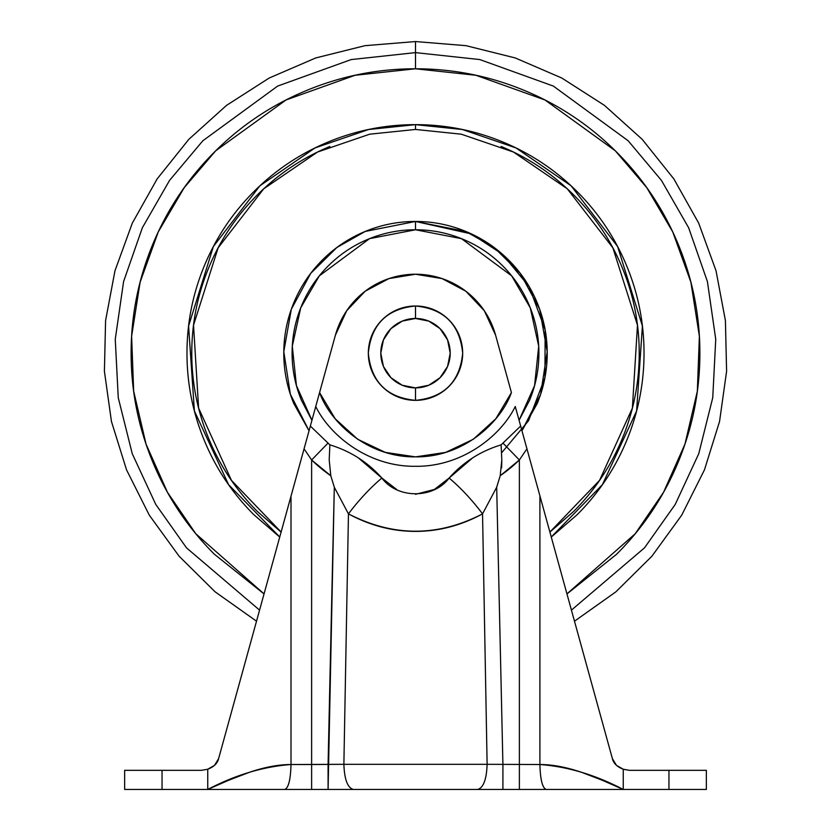 <?xml version="1.0" encoding="UTF-8"?>
<svg xmlns="http://www.w3.org/2000/svg" width="831" height="831" viewBox="0 0 831 831"><rect width="100%" height="100%" fill="white"/><g stroke="black" fill="none" stroke-linecap="round" stroke-linejoin="round"><path stroke-width="1.25" d="M415.5 400.345A47.17 47.17 0 0 0 462.67 353.175A47.17 47.17 0 0 0 415.5 306.005L415.5 318.47A34.705 34.705 0 0 1 450.205 353.175A34.705 34.705 0 0 1 415.5 387.88L415.5 400.345L415.5 387.88A34.705 34.705 0 0 1 380.795 353.175A34.705 34.705 0 0 1 415.5 318.47L415.5 306.005A47.17 47.17 0 0 0 368.33 353.175A47.17 47.17 0 0 0 415.5 400.345C444.128 397.571 459.855 381.845 462.67 353.175C459.855 324.505 444.128 308.779 415.5 306.005C386.872 308.779 371.145 324.505 368.33 353.175C371.145 381.845 386.872 397.571 415.5 400.345M415.5 387.88L402.214 385.241L390.954 377.721L383.434 366.461L380.795 353.175L383.434 339.889L390.954 328.629L402.214 321.109L415.5 318.47L428.786 321.109L440.046 328.629L447.566 339.889L450.205 353.175L447.566 366.461L440.046 377.721L428.786 385.241L415.5 387.88M201.466 770.337L207.75 769.226L201.466 770.337L124.65 770.337L124.65 789.45L162.045 789.45L162.045 770.337L124.65 770.337L124.65 789.45L162.045 789.45L162.045 770.337L201.466 770.337L207.75 769.226C213.899 766.847 217.525 763.325 218.605 758.651L304.063 448.813L311.625 459.979L330.8 475.748L334.311 487.236L348.459 513.87L343.878 764.312L311.625 764.52L311.625 459.979L328.037 443.1A125.439 125.439 0 0 0 329.886 444.855A125.439 125.439 0 0 1 328.037 443.1L310.347 426.054L315.738 406.494C330.011 435.797 368.839 466.908 415.5 466.295C462.161 466.908 500.989 435.797 515.262 406.494L612.395 758.651L616.498 765.382L623.25 769.226L629.534 770.337L668.955 770.337L668.955 789.45L623.25 789.45L602.413 780.299L581.586 772.311C566.15 767.117 552.262 764.52 539.911 764.52L487.122 764.312L482.541 513.87C461.008 525.545 438.685 531.383 415.583 531.393C392.419 531.414 370.044 525.566 348.459 513.87L343.878 764.312L291.006 764.52C278.676 764.52 264.798 767.117 249.383 772.311L228.567 780.299L207.75 789.45L207.75 769.226L214.512 765.372L218.605 758.651L319.582 392.575C329.907 421.826 367.115 457.476 415.5 456.873C463.885 457.476 501.093 421.826 511.418 392.575L495.806 418.782L473.244 439.308L445.676 452.386L415.5 456.873L385.324 452.386L357.756 439.308L335.194 418.782L319.582 392.575L335.392 335.236A83.1 83.1 0 0 1 415.5 274.23L442.071 278.593L465.848 291.214L484.338 310.784L495.608 335.236L511.418 392.575L495.608 335.236A83.1 83.1 0 0 0 415.5 274.23L442.071 278.593M218.605 758.651C217.525 763.325 213.899 766.847 207.75 769.226L207.75 789.45L546.081 789.45C542.363 787.861 540.306 779.551 539.911 764.52C540.316 779.551 542.394 787.861 546.154 789.45L623.25 789.45L623.25 769.226L623.25 789.45C595.474 774.908 567.698 766.598 539.911 764.52L487.122 764.312L482.541 513.87L496.689 487.236L502.911 764.52L496.689 487.236L500.2 475.748L519.375 459.979L526.937 448.813L515.262 406.494C500.989 435.797 462.161 466.908 415.5 466.295C368.839 466.908 330.011 435.797 315.738 406.494L335.392 335.236L346.662 310.784L365.152 291.214L388.929 278.593L415.5 274.23M349.228 764.312L481.772 764.312M546.081 789.45L519.375 789.45L519.375 459.979L526.937 448.813L612.395 758.651C613.475 763.325 617.101 766.847 623.25 769.226L623.219 769.215M563.418 789.45L328.089 789.45L328.089 764.52A26079.408 230.208 -90 0 1 334.311 487.236L348.459 513.87A66.48 18.812 -49.5 0 1 381.876 478.043L358.379 457.923M267.582 789.45L284.825 789.45C288.554 787.861 290.611 779.551 291.006 764.52L291.006 496.159L291.006 764.52C263.261 766.598 235.505 774.908 207.75 789.45L284.773 789.45C288.534 787.861 290.611 779.551 291.006 764.52L311.625 764.52L311.625 459.979A148.988 148.988 0 0 0 330.8 475.748L329.201 459.886L329.886 444.855L329.201 459.886M539.911 764.52L539.911 495.878L539.911 764.52M519.375 789.45L519.375 459.979L502.963 443.1L501.114 444.855L501.799 459.896L500.2 475.748A148.988 148.988 0 0 0 519.375 459.979L502.963 443.1A125.439 125.439 0 0 1 501.114 444.855C480.547 451.14 463.22 462.202 449.124 478.043L434.364 489.469L415.51 494.31M546.154 789.45L706.35 789.45L706.35 770.337L668.955 770.337L668.955 789.45L706.35 789.45L706.35 770.337L629.534 770.337L623.25 769.226L616.675 765.538M623.582 769.34L629.534 770.337M162.045 789.45L207.75 789.45L162.045 789.45M520.653 426.054L502.963 443.1L520.653 426.054M472.642 457.912L449.124 478.043C433.72 498.943 397.353 499.047 381.876 478.043C367.821 462.223 350.485 451.15 329.886 444.855M396.761 489.542L381.876 478.043A66.48 18.812 130.5 0 0 348.459 513.87C393.24 536.982 437.937 536.982 482.541 513.87A66.48 18.812 -130.5 0 0 449.124 478.043A66.48 18.812 49.5 0 1 482.541 513.87L496.689 487.236M284.825 789.45L311.625 789.45L311.625 764.52L311.625 789.45L328.089 789.45L334.311 487.226M328.037 443.1L311.625 459.979L304.063 448.813L310.347 426.054L328.037 443.1M330.8 475.748L334.27 487.08M501.623 467.895L501.81 459.896M501.54 452.937L501.114 444.855M496.73 487.08L500.2 475.748M304.748 446.257L303.627 450.371M527.373 450.371L526.22 446.154M502.911 789.45L502.911 764.52L502.911 789.45M487.122 764.312C486.561 779.457 483.403 787.83 477.659 789.45C483.403 787.83 486.561 779.457 487.122 764.312L343.878 764.312C344.439 779.457 347.597 787.83 353.341 789.45C347.597 787.83 344.439 779.457 343.878 764.312M521.951 430.738L540.638 394.268L547.203 351.669L539.693 309.298L520.32 273.42L494.04 247.441L465.838 231.465L415.5 221.462L415.5 229.772L461.475 238.653L511.667 275.85L530.282 307.865L538.706 346.205L534.572 385.594L519.063 420.278M309.039 430.77L293.81 403.575C287.131 387.443 283.786 370.636 283.786 353.175C283.786 335.714 287.131 318.907 293.81 302.775C300.5 286.633 310.015 272.391 322.366 260.041C334.716 247.69 348.958 238.175 365.1 231.485C381.232 224.806 398.039 221.462 415.5 221.462L471.426 233.927L502.319 254.12L529.191 286.664L545.157 329.969L544.928 377.586L528.599 420.673L501.54 452.905M279.746 537.003L228.608 484.681L194.392 410.94L188.595 326.032L213.39 246.516L259.916 185.791L315.022 147.928L368.559 129.522L415.5 124.65L415.5 129.449L369.722 134.186L317.504 152.052L263.718 188.814L218.148 247.794L193.53 325.17L198.609 408.073L231.475 480.411L281.107 532.037M571.427 610.131L644.534 547.816L675.26 504.375L698.757 453.695L712.749 397.706L715.74 339.245L707.41 281.564L688.66 227.787L661.414 180.358L628.143 140.751L553.332 86.071L479.819 59.572L415.5 52.613L479.819 59.572L553.332 86.071L628.143 140.751L661.414 180.358L688.66 227.787L707.41 281.564L715.74 339.245L712.749 397.706L698.757 453.695L675.26 504.375L644.534 547.816L571.427 610.131L644.534 547.816L675.26 504.375L698.757 453.695L712.749 397.706L715.74 339.245L707.41 281.564L688.66 227.787L661.414 180.358L628.143 140.751L553.332 86.071L479.819 59.572L415.5 52.613L415.5 68.786L475.914 75.278L544.928 99.949L615.335 150.827L646.798 187.702L672.746 231.932L690.883 282.176L699.38 336.233L697.334 391.224L684.952 444.128L663.553 492.274L635.196 533.762L566.95 593.885M256.519 621.193L215.156 591.869L179.101 556.219L149.31 515.199L126.551 469.879L111.447 421.473L104.405 371.27L105.589 320.569L114.979 270.74L132.326 223.092L157.163 178.894L188.845 139.307L226.531 105.381L269.213 78.021L315.77 57.941L364.965 45.674L415.5 41.55L415.5 52.613L415.5 41.55L466.035 45.674L515.23 57.941L561.787 78.021L604.469 105.381L642.155 139.307L673.837 178.894L698.674 223.092L716.021 270.74L725.411 320.569L726.595 371.27L719.553 421.473L704.449 469.879L681.69 515.199L651.899 556.219L615.844 591.869L574.481 621.193M259.573 610.131L186.466 547.816L155.74 504.375L132.243 453.695L118.251 397.706L115.26 339.245L123.59 281.564L142.34 227.787L169.586 180.358L202.857 140.751L277.668 86.071L351.181 59.572L415.5 52.613L351.181 59.572L277.668 86.071L202.857 140.751L169.586 180.358L142.34 227.787L123.59 281.564L115.26 339.245L118.251 397.706L132.243 453.695L155.74 504.375L186.466 547.816L259.573 610.131L186.466 547.816L155.74 504.375L132.243 453.695L118.251 397.706L115.26 339.245L123.59 281.564L142.34 227.787L169.586 180.358L202.857 140.751L277.668 86.071L351.181 59.572L415.5 52.613L415.5 68.786C377.783 68.786 341.51 76.005 306.67 90.434C271.83 104.862 241.073 125.419 214.408 152.083C187.744 178.748 167.187 209.505 152.759 244.345C138.33 279.185 131.111 315.458 131.111 353.175C131.111 390.892 138.33 427.165 152.759 462.005C167.187 496.845 187.744 527.602 214.408 554.267L264.04 593.936M264.05 593.885L195.804 533.762L167.446 492.274L146.048 444.128L133.666 391.224L131.62 336.233L140.117 282.176L158.254 231.932L184.202 187.702L215.665 150.827L286.072 99.949L355.086 75.278L415.5 68.786C453.217 68.786 489.49 76.005 524.33 90.434C559.17 104.862 589.927 125.419 616.592 152.083C643.256 178.748 663.813 209.505 678.241 244.345C692.67 279.185 699.889 315.458 699.889 353.175C699.889 390.892 692.67 427.165 678.241 462.005C663.813 496.845 643.256 527.602 616.592 554.267L566.96 593.936M279.735 537.044L253.912 514.763C232.483 493.334 215.967 468.622 204.374 440.627C192.771 412.633 186.975 383.475 186.975 353.175C186.975 322.875 192.771 293.717 204.374 265.723C215.967 237.728 232.483 213.016 253.912 191.587C275.341 170.158 300.053 153.642 328.048 142.049C356.042 130.446 385.2 124.65 415.5 124.65C445.8 124.65 474.958 130.446 502.952 142.049C530.947 153.642 555.659 170.158 577.088 191.587C598.517 213.016 615.033 237.728 626.626 265.723C638.229 293.717 644.025 322.875 644.025 353.175C644.025 383.475 638.229 412.633 626.626 440.627C615.033 468.622 598.517 493.334 577.088 514.763L551.265 537.044M549.893 532.037L599.525 480.411L632.391 408.073L637.47 325.17L612.852 247.794L567.282 188.814L513.496 152.052L461.278 134.186L415.5 129.449L415.5 124.65L462.441 129.522L515.978 147.928L571.084 185.791L617.61 246.516L642.405 326.032L636.608 410.94L602.392 484.681L551.254 537.003M329.886 146.474C302.474 157.828 278.281 174.001 257.298 194.973C236.326 215.956 220.153 240.149 208.799 267.561C197.446 294.963 191.774 323.508 191.774 353.175C191.774 382.842 197.446 411.387 208.799 438.789C220.153 466.201 236.326 490.394 257.298 511.377L281.096 532.079M549.904 532.079L573.702 511.377C594.674 490.394 610.847 466.201 622.201 438.789C633.554 411.387 639.226 382.842 639.226 353.175C639.226 323.508 633.554 294.963 622.201 267.561C610.847 240.149 594.674 215.956 573.702 194.973C552.719 174.001 528.526 157.828 501.114 146.474M311.937 420.278L296.428 385.594L292.294 346.205L300.718 307.865L319.333 275.85L369.525 238.653L415.5 229.772L415.5 221.462L365.162 231.465L336.96 247.441L310.68 273.42L291.307 309.298L283.797 351.669L290.362 394.268L309.049 430.738L290.362 394.268L283.797 351.669L291.307 309.298L310.68 273.42L336.96 247.441L365.162 231.465L415.5 221.462C432.961 221.462 449.768 224.806 465.9 231.485C482.042 238.175 496.284 247.69 508.634 260.041C520.985 272.391 530.5 286.633 537.19 302.775C543.869 318.907 547.213 335.714 547.213 353.175C547.213 370.636 543.869 387.443 537.19 403.575L521.961 430.77L537.19 403.575M519.074 420.309L529.513 400.397C535.777 385.283 538.904 369.535 538.904 353.175C538.904 336.815 535.777 321.067 529.513 305.953C523.25 290.829 514.327 277.492 502.755 265.92C491.183 254.348 477.846 245.425 462.722 239.162C447.608 232.898 431.86 229.772 415.5 229.772C399.14 229.772 383.392 232.898 368.278 239.162C353.154 245.425 339.817 254.348 328.245 265.92C316.673 277.492 307.75 290.829 301.487 305.953C295.223 321.067 292.096 336.815 292.096 353.175C292.096 369.535 295.223 385.283 301.487 400.397L311.926 420.309M365.1 231.485C381.232 224.806 398.039 221.462 415.5 221.462L415.5 229.772"/></g></svg>

